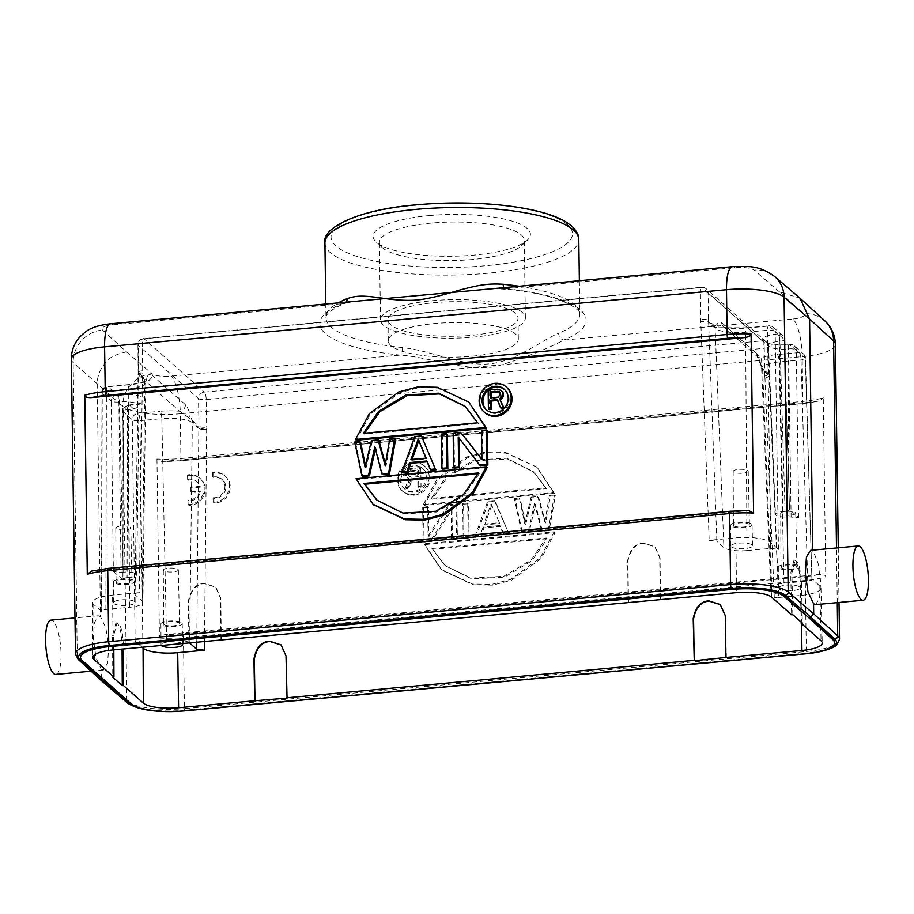 <?xml version="1.0" encoding="UTF-8"?>
<svg xmlns="http://www.w3.org/2000/svg" width="914" height="914" viewBox="0 0 914 914"><rect width="100%" height="100%" fill="white"/><g stroke="black" fill="none" stroke-linecap="round" stroke-linejoin="round"><path stroke-width="0.69" stroke-dasharray="4.57 3.43" d="M287.053 698.125L286.368 656.241L281.032 644.85M795.409 512.663A7.506 1.999 -0.8 0 1 795.728 513.211A7.506 1.999 -0.8 0 1 789.319 515.279A7.506 1.999 -0.8 0 1 781.013 513.976A7.506 1.999 -0.8 0 1 780.705 513.417A7.506 1.999 -0.8 0 1 787.125 511.36A7.506 1.999 -0.8 0 1 795.409 512.663M781.299 567.743A7.998 2.125 179.2 0 0 790.142 569.125A7.998 2.125 179.2 0 0 796.962 566.92A7.998 2.125 179.2 0 0 796.631 566.337A7.998 2.125 179.2 0 0 787.811 564.955A7.998 2.125 179.2 0 0 780.967 567.148A7.998 2.125 179.2 0 0 781.299 567.743M799.167 566.097A10.648 2.833 -0.8 0 1 799.613 566.886A10.648 2.833 -0.8 0 1 790.53 569.822A10.648 2.833 -0.8 0 1 778.751 567.982A10.648 2.833 -0.8 0 1 778.317 567.183A10.648 2.833 -0.8 0 1 787.422 564.258A10.648 2.833 -0.8 0 1 799.167 566.097M778.865 588.89A10.842 2.879 179.2 0 0 790.85 590.764A10.842 2.879 179.2 0 0 800.093 587.771A10.842 2.879 179.2 0 0 799.647 586.971A10.842 2.879 179.2 0 0 787.697 585.097A10.842 2.879 179.2 0 0 778.42 588.079A10.842 2.879 179.2 0 0 778.865 588.89M760.299 363.989L760.242 362.618C758.254 356.723 756.609 353.307 755.318 352.358A6.192 5.724 -48.5 0 0 761.328 357.785A30.745 8.18 179.2 0 1 777.368 354.575L799.202 352.576A6.192 5.724 131.5 0 1 805.223 357.945A6.192 1.508 -1.7 0 1 805.474 358.357L811.895 578.973L819.824 585.977A27.866 7.415 -0.8 0 1 820.966 588.033A27.866 7.415 -0.8 0 1 801.03 595.437L774.307 597.893C777.837 597.47 779.231 596.773 778.488 595.791L778.751 596.248M785.08 511.383L783.024 511.566A10.591 2.811 -0.8 0 0 775.449 514.399A10.591 2.811 -0.8 0 0 789.045 516.89L798.79 517.712L789.25 509.281C789.993 510.263 788.599 510.96 785.08 511.383L779.939 341.288A6.192 1.679 84.8 0 0 778.1 333.918A6.192 5.724 131.5 0 1 784.121 339.288A6.192 1.508 -1.7 0 1 784.372 339.7A6.192 1.508 -1.7 0 1 779.939 341.288L779.356 341.333A15.184 4.033 179.2 0 0 768.491 345.389A15.184 4.033 179.2 0 0 786.28 349.102A15.184 4.033 179.2 0 0 787.994 348.965L788.576 348.919A6.192 1.817 -0.9 0 1 796.277 350.028L805.223 357.945L811.895 578.973C812.637 579.956 811.244 580.653 807.725 581.076L783.972 583.258A18.577 4.936 -0.8 0 0 770.685 588.228A18.577 4.936 -0.8 0 0 771.45 589.564L778.488 595.791L769.131 376.008A6.192 1.645 -2.4 0 1 769.382 376.442A6.192 1.645 -2.4 0 1 764.961 378.213L774.307 597.893M178.024 569.376A7.506 1.999 -0.8 0 1 178.333 569.925A7.506 1.999 -0.8 0 1 171.923 571.993A7.506 1.999 -0.8 0 1 163.617 570.702A7.506 1.999 -0.8 0 1 163.309 570.13A7.506 1.999 -0.8 0 1 169.741 568.074A7.506 1.999 -0.8 0 1 178.024 569.376M163.903 624.456A7.998 2.125 179.2 0 0 172.746 625.85A7.998 2.125 179.2 0 0 179.567 623.634A7.998 2.125 179.2 0 0 179.235 623.051A7.998 2.125 179.2 0 0 170.415 621.669A7.998 2.125 179.2 0 0 163.572 623.862A7.998 2.125 179.2 0 0 163.903 624.456M181.783 622.822A10.648 2.833 -0.8 0 1 182.217 623.599A10.648 2.833 -0.8 0 1 173.134 626.536A10.648 2.833 -0.8 0 1 161.367 624.696A10.648 2.833 -0.8 0 1 160.921 623.896A10.648 2.833 -0.8 0 1 170.038 620.972A10.648 2.833 -0.8 0 1 181.783 622.822M182.103 643.57A10.842 2.879 179.2 0 0 170.061 641.822A10.842 2.879 179.2 0 0 161.024 644.793A10.842 2.879 179.2 0 0 161.344 645.478M130.485 527.355A7.506 1.999 -0.8 0 1 130.793 527.904A7.506 1.999 -0.8 0 1 124.384 529.971A7.506 1.999 -0.8 0 1 116.089 528.68A7.506 1.999 -0.8 0 1 115.781 528.109A7.506 1.999 -0.8 0 1 122.202 526.053A7.506 1.999 -0.8 0 1 130.485 527.355M116.375 582.435A7.998 2.125 179.2 0 0 125.207 583.829A7.998 2.125 179.2 0 0 132.027 581.612A7.998 2.125 179.2 0 0 131.696 581.03A7.998 2.125 179.2 0 0 122.887 579.647A7.998 2.125 179.2 0 0 116.044 581.841A7.998 2.125 179.2 0 0 116.375 582.435M134.244 580.801A10.648 2.833 -0.8 0 1 134.678 581.578A10.648 2.833 -0.8 0 1 125.595 584.514A10.648 2.833 -0.8 0 1 113.827 582.675A10.648 2.833 -0.8 0 1 113.393 581.875A10.648 2.833 -0.8 0 1 122.499 578.95A10.648 2.833 -0.8 0 1 134.244 580.801M113.942 603.583A10.842 2.879 179.2 0 0 125.915 605.456A10.842 2.879 179.2 0 0 135.158 602.463A10.842 2.879 179.2 0 0 134.712 601.675A10.842 2.879 179.2 0 0 122.762 599.79A10.842 2.879 179.2 0 0 113.496 602.772A10.842 2.879 179.2 0 0 113.942 603.583M101.431 611.1L93.765 604.577A27.866 7.415 -0.8 0 1 92.611 602.497A27.866 7.415 -0.8 0 1 112.559 595.117L139.271 592.66C135.752 593.083 134.358 593.792 135.089 594.763L138.06 374.443A6.192 1.657 0.8 0 1 142.493 372.923L139.271 592.66M142.138 600.989L144.789 380.647L138.311 374.923L135.089 594.763L142.138 600.989A18.577 4.936 -0.8 0 1 142.904 602.406A18.577 4.936 -0.8 0 1 129.605 607.296L105.864 609.478C102.345 609.901 100.951 610.598 101.683 611.58L102.219 393.191A6.192 1.782 0.1 0 1 101.968 392.689A6.192 1.782 0.1 0 1 106.401 390.986A6.192 1.679 -95.2 0 1 107.589 386.531A6.192 1.679 -95.2 0 1 108.081 386.736A6.192 5.724 -48.5 0 0 102.219 393.191L111.177 401.109A6.192 5.724 131.5 0 1 117.026 394.642L117.609 394.597A21.365 5.678 179.2 0 1 121.059 394.357A21.365 5.678 179.2 0 1 144.606 398.527A21.365 5.678 179.2 0 1 129.765 405.336A6.192 1.679 84.8 0 0 129.285 405.131A6.192 1.679 84.8 0 0 128.086 409.586L129.137 577.511A10.591 2.811 -0.8 0 0 136.712 574.723L138.951 405.588A15.184 4.033 179.2 0 0 121.905 401.794A15.184 4.033 179.2 0 0 119.46 401.954L118.866 402.011A6.192 1.485 -0.7 0 1 111.177 401.109L113.37 571.364L121.071 572.381L118.866 402.011A6.192 1.679 -95.2 0 0 117.026 394.642L108.081 386.736L129.914 384.725A6.192 1.679 84.8 0 0 129.434 384.531A6.192 1.679 84.8 0 0 128.234 388.987L129.605 607.296M105.864 609.478L106.401 390.986L128.234 388.987A24.552 6.524 179.2 0 0 145.806 382.52A24.552 6.524 179.2 0 0 144.789 380.647A6.192 5.724 131.5 0 1 144.88 379.664L146.48 380.281L147.04 376.694L144.972 378.533L144.88 379.664L138.402 373.94A6.192 5.724 -48.5 0 0 138.311 374.923A6.192 1.657 0.8 0 1 138.06 374.443A6.192 6.192 0 0 1 138.151 373.46A6.192 1.348 10.1 0 0 138.402 373.94L138.505 372.809L144.972 378.533M747.881 470.641A7.506 1.999 -0.8 0 1 748.189 471.19A7.506 1.999 -0.8 0 1 741.78 473.258A7.506 1.999 -0.8 0 1 733.485 471.955A7.506 1.999 -0.8 0 1 733.165 471.396A7.506 1.999 -0.8 0 1 739.597 469.339A7.506 1.999 -0.8 0 1 747.881 470.641M733.759 525.721A7.998 2.125 179.2 0 0 742.602 527.104A7.998 2.125 179.2 0 0 749.423 524.899A7.998 2.125 179.2 0 0 749.092 524.316A7.998 2.125 179.2 0 0 740.271 522.934A7.998 2.125 179.2 0 0 733.439 525.127A7.998 2.125 179.2 0 0 733.759 525.721M751.639 524.076A10.648 2.833 -0.8 0 1 752.073 524.865A10.648 2.833 -0.8 0 1 742.991 527.801A10.648 2.833 -0.8 0 1 731.223 525.961A10.648 2.833 -0.8 0 1 730.777 525.162A10.648 2.833 -0.8 0 1 739.894 522.237A10.648 2.833 -0.8 0 1 751.639 524.076M731.337 546.869A10.842 2.879 179.2 0 0 743.311 548.743A10.842 2.879 179.2 0 0 752.553 545.749A10.842 2.879 179.2 0 0 752.108 544.95A10.842 2.879 179.2 0 0 740.157 543.076A10.842 2.879 179.2 0 0 730.88 546.058A10.842 2.879 179.2 0 0 731.337 546.869M771.45 589.564L762.653 370.273A6.192 5.724 -48.5 0 0 762.539 369.313L757.146 356.46L723.534 326.744A6.192 5.724 131.5 0 1 721.706 322.653C720.403 321.305 718.815 321.865 716.942 324.333L718.712 327.715L714.999 327.292L714.874 326.172L716.942 324.333M764.972 378.259C768.468 376.979 769.817 375.905 769.005 375.037L762.539 369.313L760.242 362.618M725.567 327.589L727.727 328.069L761.328 357.785L760.882 364.994M714.874 326.172L708.407 320.46L708.521 321.568C707.162 320.22 699.507 321.682 700.969 321.625A6.192 1.737 -2.2 0 1 708.636 322.528L716.873 541.317L709.173 540.311L735.884 537.855A27.866 7.415 -0.8 0 1 770.525 542.402L778.442 549.405L770.753 548.4L747.001 550.582L745.63 332.262L767.474 330.262A6.192 1.817 -0.9 0 1 775.163 331.371A6.192 5.724 -48.5 0 0 769.154 326.001L747.309 328.012A30.745 8.18 179.2 0 1 727.727 328.069A6.192 5.724 131.5 0 1 723.534 326.744L725.533 327.578M718.712 327.715L746.829 327.806A6.192 1.679 -95.2 0 1 747.309 328.012M778.442 549.405L775.163 331.371L784.121 339.288L789.513 509.738L784.372 339.7A6.192 6.192 0 0 0 782.224 335.187M792.849 614.756L791.901 572.998L794.997 560.568L793.809 560.682L790.713 573.112L791.661 614.859M801.144 622.08L800.218 581.521C799.761 571.41 798.048 564.646 795.1 561.207L793.809 560.693M747.001 550.582A18.577 4.936 -0.8 0 1 723.911 547.543L716.873 541.317M660.525 599.63L660.045 557.94L655.121 546.915L643.833 543.327C635.71 543.579 630.42 549.428 627.998 560.888L628.466 602.223M628.112 602.257L627.644 560.568C630.066 549.108 635.356 543.259 643.49 543.019L654.767 546.606L659.702 557.631L660.171 599.31M221.279 639.971L220.811 598.293L215.875 587.268L204.599 583.68C196.464 583.92 191.175 589.781 188.752 601.229L189.221 642.576M188.878 642.611L188.398 600.921C190.832 589.461 196.11 583.612 204.245 583.372L215.521 586.948L220.457 597.973L220.925 639.663M147.04 376.694C148.913 374.214 150.502 373.655 151.804 375.003A6.192 5.724 131.5 0 1 145.954 381.515L146.48 380.281M188.65 417.561L179.555 411.231A6.192 5.724 -48.5 0 0 185.416 404.719C186.707 405.667 188.353 409.084 190.34 414.967L188.65 417.561L192.42 421.685L190.34 414.967M113.37 571.364L122.91 579.807L123.321 411.848A6.192 1.782 0.1 0 1 123.07 411.346A6.192 1.782 0.1 0 1 127.503 409.643A6.192 1.679 -95.2 0 1 128.703 405.188A6.192 1.679 -95.2 0 1 129.182 405.382A6.192 5.724 -48.5 0 0 123.321 411.848L132.279 419.766A6.192 5.724 131.5 0 1 138.128 413.299A6.192 1.679 -95.2 0 1 139.979 420.668A6.192 1.485 -0.7 0 1 132.279 419.766L135.135 641.148L142.835 642.165L139.979 420.668L161.812 418.658A6.192 1.679 84.8 0 0 159.973 411.3A30.745 8.18 179.2 0 1 179.555 411.231L145.954 381.515A30.745 8.18 179.2 0 1 129.914 384.725M189.221 642.668A18.577 4.936 -0.8 0 0 166.577 639.983L142.835 642.165M121.071 572.381L123.127 572.187A10.591 2.811 -0.8 0 1 136.712 574.723M127.092 577.705C123.573 578.128 122.179 578.825 122.91 579.807L123.07 411.346A6.192 6.192 0 0 1 128.703 405.188L140.162 402.651L138.951 405.588A15.184 4.033 179.2 0 1 128.086 409.586L127.503 409.643L127.092 577.705L129.137 577.511M113.804 649.854L113.724 635.299L117.083 622.834L118.397 623.371C121.322 626.776 122.933 633.551 123.23 643.707L123.264 648.986M117.083 622.845L115.895 622.948L112.536 635.413L112.765 677.228M122.076 649.089L122.053 643.822C121.219 631.894 119.608 625.119 117.209 623.485L115.895 622.96M142.047 647.261L135.135 641.148M192.511 420.554L198.978 426.278L198.898 427.421L192.42 421.685A6.192 5.724 -48.5 0 0 192.328 422.668L198.806 428.392A6.192 5.724 131.5 0 1 198.898 427.421C200.257 428.655 207.946 429.866 206.473 429.523A6.192 1.554 0.5 0 1 198.806 428.392L196.784 641.879M769.211 375.38L768.88 373.917L762.413 368.193M794.997 560.568L796.288 561.105C798.699 562.727 800.401 569.502 801.407 581.407L802.355 623.154M417.698 475.828L417.607 469.83L409.049 471.018L407.918 474.332L409.118 476.217L417.698 475.828L418.578 476.605L418.486 470.607L409.929 471.795L408.798 475.109L409.209 476.274L411.174 477.291L418.578 476.605M410.295 476.514L411.174 477.291M409.118 476.217L409.998 476.994M408.329 475.486L409.209 476.274M407.918 474.332L408.798 475.109M407.907 473.121L408.787 473.909M408.272 471.887L409.152 472.664M409.049 471.018L409.929 471.795M410.203 470.516L411.083 471.293M417.607 469.83L418.486 470.607M411.449 469.248L420.806 468.391L421.057 487.196L418.726 487.413L418.612 479.005L411.986 479.622L408.981 488.305L406.262 488.556L409.632 479.039L408.067 478.376L406.467 475.714L407.964 471.178L411.449 469.248L410.569 468.471L419.914 467.614L420.806 468.391M419.914 467.614L420.177 486.419L421.057 487.196M420.177 486.419L417.847 486.636L418.726 487.413M417.847 486.636L417.732 478.228L418.612 479.005M417.732 478.228L411.106 478.845L411.986 479.622M411.106 478.845L408.101 487.528L408.981 488.305M408.101 487.528L405.382 487.779L406.262 488.556M405.382 487.779L408.752 478.251L409.632 479.039M408.752 478.251L407.187 477.599L408.067 478.376M407.187 477.599L406.879 476.88M405.999 476.103L405.588 474.937L406.467 475.714M405.588 474.937L405.565 473.338L406.444 474.115M405.565 473.338L405.942 472.104L406.821 472.881M405.942 472.104L407.084 470.402L407.964 471.178M407.084 470.402L408.627 469.053L409.506 469.83M408.627 469.053L410.569 468.471M426.29 477.074A13.653 12.636 -48.5 0 0 422.245 468.048A13.653 12.636 -48.5 0 0 407.975 466.597A13.653 12.636 -48.5 0 0 400.115 479.473A13.653 12.636 -48.5 0 0 404.159 488.499A13.653 12.636 -48.5 0 0 418.429 489.95A13.653 12.636 -48.5 0 0 426.29 477.074M400.995 480.25A13.653 12.636 131.5 0 1 408.855 467.374A13.653 12.636 131.5 0 1 423.125 468.825A13.653 12.636 131.5 0 1 427.169 477.851A13.653 12.636 131.5 0 1 419.32 490.727A13.653 12.636 131.5 0 1 405.039 489.287A13.653 12.636 131.5 0 1 400.995 480.25M398.081 480.524A16.692 15.435 -48.5 0 0 403.028 491.561A16.692 15.435 -48.5 0 0 420.474 493.32A16.692 15.435 -48.5 0 0 430.083 477.588A16.692 15.435 -48.5 0 0 425.136 466.551A16.692 15.435 -48.5 0 0 407.69 464.78A16.692 15.435 -48.5 0 0 398.081 480.524M429.203 476.8A16.692 15.435 131.5 0 1 419.595 492.543A16.692 15.435 131.5 0 1 402.149 490.772A16.692 15.435 131.5 0 1 397.202 479.747A16.692 15.435 131.5 0 1 406.81 464.004A16.692 15.435 131.5 0 1 424.256 465.774A16.692 15.435 131.5 0 1 429.203 476.8M445.541 565.857L471.761 578.905L504.574 577.122L531.971 560.762L547.223 538.78L546.344 538.003L431.934 548.514L445.541 565.857L470.881 578.128L503.694 576.346L531.091 559.974L546.344 538.003M431.934 548.514L444.661 565.081M547.223 538.78L432.813 549.291M424.839 544.584L441.805 570.085L473.235 584.811L492.669 585.177L511.771 580.15L541.179 558.477L555.049 532.622L424.839 544.584L423.959 543.807L554.17 531.845L555.049 532.622M554.17 531.845L540.3 557.7L510.892 579.373L491.789 584.4L472.355 584.035L440.925 569.296L423.959 543.807M515.29 499.455L520.294 498.998L525.664 524.785L531.971 497.924L538.643 497.319L545.681 522.945L550.319 496.245L555.324 495.776L549.131 530.657L542.459 531.274L535.398 504.185L529.115 532.496L522.442 533.102L515.29 499.455L514.411 498.678L519.415 498.221L520.294 498.998M519.415 498.221L524.785 524.008L525.664 524.785M524.785 524.008L531.091 497.147L531.971 497.924M531.091 497.147L537.763 496.531L538.643 497.319M537.763 496.531L544.801 522.168L545.681 522.945M544.801 522.168L549.44 495.468L550.319 496.245M549.44 495.468L554.444 495L555.324 495.776M554.444 495L548.251 529.88L549.131 530.657M548.251 529.88L541.579 530.486L542.459 531.274M541.579 530.486L534.519 503.397L535.398 504.185M534.519 503.397L528.235 531.72L529.115 532.496M528.235 531.72L521.563 532.325L522.442 533.102M521.563 532.325L514.411 498.678M491.092 503.74L499.764 523.516L491.092 503.74L483.86 524.11L484.74 524.887L499.764 523.516M483.86 524.11L498.873 522.739M484.74 524.887L491.972 504.517M488.602 501.912L495.274 501.295L509.098 534.336L504.094 534.793L500.632 526.35L483.952 527.881L480.741 536.941L475.737 537.398L488.602 501.912L487.722 501.135L494.394 500.518L495.274 501.295M494.394 500.518L509.098 534.336M508.218 533.559L503.214 534.016L504.094 534.793M503.214 534.016L499.752 525.573L500.632 526.35M499.752 525.573L483.072 527.104L483.952 527.881M483.072 527.104L479.861 536.164L480.741 536.941M479.861 536.164L474.857 536.621L475.737 537.398M474.857 536.621L487.722 501.135M463.581 504.208L468.585 503.751L469.065 538.015L464.061 538.472L463.581 504.208L462.701 503.431L467.705 502.974L468.585 503.751M467.705 502.974L468.185 537.238L469.065 538.015M468.185 537.238L463.181 537.695L464.061 538.472M463.181 537.695L462.701 503.431M423.548 507.887L428.552 507.43L428.952 536.587L449.402 505.511L456.909 504.825L457.388 539.089L452.384 539.546L451.962 509.658L431.522 541.454L424.016 542.151L423.548 507.887L422.668 507.11L427.672 506.653L428.552 507.43M427.672 506.653L428.072 535.81L428.952 536.587M428.072 535.81L448.523 504.734L449.402 505.511M448.523 504.734L456.029 504.048L456.909 504.825M456.029 504.048L456.509 538.3L457.388 539.089M456.509 538.3L451.505 538.769L452.384 539.546M451.505 538.769L451.082 508.881L451.962 509.658M451.082 508.881L430.643 540.677L431.522 541.454M430.643 540.677L423.136 541.374L424.016 542.151M423.136 541.374L422.668 507.11M545.647 487.859L532.919 471.293L506.71 458.245L473.886 460.028L446.5 476.4L431.237 498.37L545.647 487.859L546.526 488.636L533.799 472.07L507.59 459.022L474.766 460.805L447.38 477.177L432.116 499.147L431.237 498.37M432.116 499.147L546.526 488.636M537.535 467.854L554.501 493.343L424.29 505.305L438.16 479.45L467.58 457.777L486.682 452.75L506.105 453.127L536.655 467.077L553.621 492.566L423.411 504.528L424.29 505.305M554.501 493.343L553.621 492.566M423.411 504.528L437.28 478.673L466.7 457L485.802 451.973L505.225 452.339L536.655 467.077M156.957 459.022L159.459 638.086C159.539 636.304 161.789 635.104 166.199 634.487L818.933 574.518C823.354 574.335 825.628 575.123 825.753 576.883L823.263 397.807A46.443 12.35 -0.8 0 1 802.8 401.406L180.926 458.542A46.443 12.35 -0.8 0 1 156.957 459.022L161.755 461.456L163.789 461.387L816.51 401.417L819.07 400.995L823.263 397.807M55.811 674.418A27.249 7.369 84.8 0 0 60.941 650.402A27.249 7.369 84.8 0 0 52.955 621.017A27.249 7.369 84.8 0 0 50.83 620.149M110.571 323.796A30.962 8.375 84.8 0 1 112.982 324.778A15.481 4.113 179.2 0 0 102.505 330L126.475 351.89C115.564 354.289 108.606 357.842 105.601 362.561C99.877 369.382 97.078 376.682 97.204 384.463L100.449 616.653L98.381 615.808L94.313 622.822L93.411 639.674L96.13 658.137L101.18 669.185L101.317 679.331L102.208 681.341M478.022 473.84L479.29 473.715L478.41 472.938M479.29 473.715L464.038 495.696L436.641 512.057L403.828 513.851L377.174 500.404M487.116 467.568L356.906 479.53L356.026 478.742M356.906 479.53L373.438 504.631M395.648 439.154L390.644 439.611L389.764 438.834M390.644 439.611L386.005 466.311L385.125 465.534M386.005 466.311L385.377 464.049M378.967 440.685L372.295 441.291L371.415 440.514M372.295 441.291L365.988 468.151L365.109 467.374M365.988 468.151L365.486 465.752M360.619 442.365L355.615 442.833L354.735 442.045M355.615 442.833L362.755 476.48M375.403 448.957L375.723 447.552L374.843 446.775M375.723 447.552L382.783 474.64M418.783 440.651L418.155 439.143M419.035 439.92L426.815 458.908L411.803 460.29L410.923 459.514M411.803 460.29L412.123 459.399M426.815 458.908L425.935 458.131M422.337 436.698L415.664 437.315L414.785 436.538M415.664 437.315L402.8 472.801M427.158 461.798L426.815 460.976M427.695 461.753L431.157 470.196M447.357 434.401L442.353 434.858L441.473 434.081M442.353 434.858L442.833 469.122M487.391 430.723L482.386 431.18L481.507 430.403M482.386 431.18L482.798 460.336L481.918 459.559M482.798 460.336L481.907 459.205M461.536 433.099L454.029 433.784L453.15 433.008M454.029 433.784L454.509 468.048M459.102 438.092L458.211 436.926M459.091 437.703L480.364 465.672M499.889 392.209L501.169 394.117L500.038 397.43L491.481 398.618L490.589 397.83M498.873 397.933L497.993 397.156M500.038 397.43L499.158 396.653M500.803 396.55L499.924 395.773M501.18 395.316L500.301 394.54M501.169 394.117L500.289 393.34M500.758 392.951L499.878 392.175M499.969 392.22L499.09 391.443M491.481 398.618L491.458 397.75M497.582 400.458L497.25 399.624M498.13 400.401L501.363 408.524M501.9 391.249L499.444 389.41M500.335 390.187L497.49 389.193M498.381 389.97L489.024 390.826L488.145 390.05M489.024 390.826L489.287 409.632M504.619 389.615A13.653 12.636 131.5 0 1 505.065 389.992A13.653 12.636 131.5 0 1 509.109 399.018A13.653 12.636 131.5 0 1 501.249 411.894A13.653 12.636 131.5 0 1 486.979 410.455A13.653 12.636 131.5 0 1 486.545 410.055M507.076 387.719A16.692 15.435 -48.5 0 0 489.63 385.959A16.692 15.435 -48.5 0 0 480.021 401.692A16.692 15.435 -48.5 0 0 484.968 412.728M465.432 406.627L478.593 423.582L364.183 434.093L364.583 433.19M364.183 434.093L363.304 433.316M477.714 422.805L478.593 423.582M469.602 402.788L438.172 388.062L418.749 387.696L399.647 392.723L370.227 414.396L356.357 440.251M91.457 571.101L746.749 510.709A43.346 11.528 179.2 0 0 730.446 511.349L108.56 568.474A43.346 11.528 179.2 0 0 94.028 570.667M101.18 669.185L103.373 670.031L107.681 662.981L108.663 646.129L105.796 627.678L100.449 616.653M80.478 656.949A41.496 11.037 179.2 0 0 82.089 659.931L131.593 703.689A41.496 11.037 179.2 0 0 183.051 710.372L804.926 653.247A41.496 11.037 179.2 0 0 834.619 642.245M106.115 682.472L106.115 681.878M726.299 657.772L725.613 615.887L720.278 604.497M515.645 334.158A65.02 17.297 179.2 0 0 443.85 322.893A65.02 17.297 179.2 0 0 388.29 340.785A65.02 17.297 179.2 0 0 390.975 345.606A65.02 17.297 179.2 0 0 462.77 356.871A65.02 17.297 179.2 0 0 518.329 338.98A65.02 17.297 179.2 0 0 515.645 334.158M390.689 324.721A65.02 17.297 -0.8 0 1 388.004 319.9A65.02 17.297 -0.8 0 1 443.564 301.997A65.02 17.297 -0.8 0 1 515.347 313.262A65.02 17.297 -0.8 0 1 518.032 318.083A65.02 17.297 -0.8 0 1 462.473 335.975A65.02 17.297 -0.8 0 1 390.689 324.721M522.385 312.531A72.457 19.274 179.2 0 0 442.387 299.986A72.457 19.274 179.2 0 0 380.487 319.923A72.457 19.274 179.2 0 0 383.48 325.293A72.457 19.274 179.2 0 0 463.478 337.849A72.457 19.274 179.2 0 0 525.379 317.901A72.457 19.274 179.2 0 0 522.385 312.531M472.447 259.53A72.457 19.274 -0.8 0 1 382.395 247.694A72.457 19.274 -0.8 0 1 382.292 247.603A72.457 19.274 -0.8 0 1 379.401 242.324A72.457 19.274 -0.8 0 1 431.248 223.107A72.457 19.274 -0.8 0 1 521.311 234.932A72.457 19.274 -0.8 0 1 524.293 240.302A72.457 19.274 -0.8 0 1 521.563 245.66A72.457 19.274 -0.8 0 1 472.447 259.53M429.409 215.578A78.65 20.919 -0.8 0 1 527.161 228.42A78.65 20.919 -0.8 0 1 527.435 240.062A78.65 20.919 -0.8 0 1 474.126 255.12A78.65 20.919 -0.8 0 1 376.374 242.279A78.65 20.919 -0.8 0 1 376.26 242.176A78.65 20.919 -0.8 0 1 429.409 215.578M489.87 288.927L505.75 288.698A133.136 35.406 -0.8 0 1 580.184 309.812A133.136 35.406 -0.8 0 1 563.847 340.065A6.192 4.958 -112.5 0 1 558.614 333.244C548.526 337.666 541.762 342.499 527.195 350.462C512.4 358.608 499.741 363.075 489.23 363.852C478.787 364.937 464.78 362.949 447.209 357.9C427.444 352.541 418.601 349.559 402.571 347.583A6.192 2.388 95.8 0 1 400.195 355.1A133.136 35.406 -0.8 0 1 325.761 333.987A133.136 35.406 -0.8 0 1 342.099 303.734A6.192 4.958 67.5 0 0 344.384 303.494C326.983 311.137 326.275 315.936 326.115 316.621L325.955 317.706A126.943 33.761 -0.8 0 1 338.329 302.877M344.441 303.459A6.192 4.958 67.5 0 0 346.086 302.157M112.982 324.778L342.099 303.734L353.147 301.494M503.808 287.67A6.192 2.388 -84.2 0 0 505.008 288.893M519.118 286.265A126.943 33.761 -0.8 0 1 574.186 304.408A126.943 33.761 -0.8 0 1 574.586 304.75A126.943 33.761 -0.8 0 1 579.83 314.153C580.721 312.12 576.814 308.578 568.108 303.539L557.757 299.289C544.058 294.594 526.498 291.132 505.042 288.893A6.192 2.388 -84.2 0 0 505.75 288.698L734.867 267.653A15.481 4.113 179.2 0 1 754.073 270.144A30.962 28.574 130.6 0 1 774.615 276.474M816.51 401.417A43.346 11.528 -0.8 0 1 801.966 403.611L180.092 460.747A3.096 0.834 84.8 0 0 180.332 460.839A3.096 0.834 84.8 0 0 180.926 458.542L180.309 413.768L802.184 356.643A30.962 8.375 -95.2 0 0 792.964 319.02L563.847 340.065C545.464 349.742 522.671 358.596 495.468 366.651C464.243 371.667 431.511 357.397 400.195 355.1L171.089 376.145A15.481 4.113 179.2 0 1 151.884 373.655A30.962 28.574 -49.4 0 0 122.693 406.284A46.443 12.35 179.2 0 0 180.309 413.768A30.962 8.375 84.8 0 0 171.089 376.145M792.964 319.02A15.481 4.113 179.2 0 0 803.44 313.799L779.482 291.909L800.001 298.204M815.619 604.622L819.572 598.11L820.623 581.567L818.053 562.978L812.809 550.148M812.82 551.211L810.638 550.354M200.349 487.128L191.689 487.927L191.746 492.566L200.417 491.766A10.842 10.031 131.5 0 1 188.775 500.849L188.832 505.362A15.481 14.327 -48.5 0 0 203.753 495.548A15.481 14.327 -48.5 0 0 200.509 478.776A15.481 14.327 -48.5 0 0 188.421 475.691L188.49 480.204A10.842 10.031 131.5 0 1 197.435 482.261A10.842 10.031 131.5 0 1 200.349 487.128L199.469 486.351L190.809 487.151L191.689 487.927M190.809 487.151L190.866 491.789L191.746 492.566M190.866 491.789L199.538 490.989L200.417 491.766M199.538 490.989A10.842 10.031 131.5 0 1 187.896 500.061L188.775 500.849M187.896 500.061L187.953 504.585L188.832 505.362M187.953 504.585A15.481 14.327 -48.5 0 0 202.874 494.771A15.481 14.327 -48.5 0 0 199.629 477.999A15.481 14.327 -48.5 0 0 187.541 474.914L188.421 475.691M187.541 474.914L187.61 479.427L188.49 480.204M187.61 479.427A10.842 10.031 131.5 0 1 196.556 481.484A10.842 10.031 131.5 0 1 199.469 486.351M213.59 473.383L213.659 477.896A10.842 10.031 131.5 0 1 222.605 479.941A10.842 10.031 131.5 0 1 224.764 491.915A10.842 10.031 131.5 0 1 213.945 498.53L214.002 503.043A15.481 14.327 -48.5 0 0 228.923 493.229A15.481 14.327 -48.5 0 0 225.678 476.468A15.481 14.327 -48.5 0 0 213.59 473.383L212.711 472.607L212.779 477.119L213.659 477.896M212.779 477.119A10.842 10.031 131.5 0 1 221.725 479.164A10.842 10.031 131.5 0 1 223.884 491.138A10.842 10.031 131.5 0 1 213.065 497.753L213.945 498.53M213.065 497.753L213.122 502.266L214.002 503.043M213.122 502.266A15.481 14.327 -48.5 0 0 228.043 492.452A15.481 14.327 -48.5 0 0 224.798 475.691A15.481 14.327 -48.5 0 0 212.711 472.607M732.445 266.671A30.962 8.375 -95.2 0 1 734.867 267.653M801.487 623.554L801.03 595.437M819.824 585.977L821.058 640.851M777.368 354.575A6.192 1.679 -95.2 0 1 779.208 361.944A24.552 6.524 179.2 0 0 761.636 368.502A24.552 6.524 179.2 0 0 762.653 370.273L769.131 376.008A6.192 5.724 131.5 0 0 769.005 375.037M113.187 649.911L112.559 595.117M93.765 604.577L94.028 655.258M138.151 373.449A6.192 1.348 10.1 0 1 142.493 372.923L142.675 370.661C139.271 371.095 137.877 371.815 138.505 372.809L138.185 345.286A6.192 1.702 -0.7 0 1 137.934 344.807A6.192 1.702 -0.7 0 1 142.367 343.127L700.398 291.863L700.707 319.397L709.173 540.311M142.675 370.661L142.367 343.127A6.192 1.679 -95.2 0 1 143.555 338.568A6.192 1.679 -95.2 0 1 144.046 338.774A6.192 5.724 -48.5 0 0 138.185 345.286L198.521 398.618L198.978 426.278A6.192 1.599 179.1 0 0 206.678 427.226L204.496 641.171M755.318 352.358L721.706 322.653M764.961 378.236L764.71 375.974C768.114 375.54 769.508 374.854 768.88 373.917L768.423 346.269L708.087 292.926A6.192 5.724 -48.5 0 0 702.066 287.51A6.192 1.679 84.8 0 0 701.586 287.304A6.192 1.679 84.8 0 0 700.398 291.863A6.192 1.702 -0.7 0 1 708.087 292.926L708.407 320.46A6.192 1.702 179.3 0 0 700.707 319.397M783.024 511.566L779.356 341.333A6.192 1.679 -95.2 0 0 777.517 333.964L769.154 326.001A6.192 1.679 84.8 0 0 768.663 325.807L746.829 327.806A6.192 1.679 -95.2 0 0 745.63 332.262A24.552 6.524 179.2 0 1 715.114 328.252L708.636 322.528A6.192 5.724 -48.5 0 0 708.521 321.568L714.999 327.292A6.192 5.724 131.5 0 1 715.114 328.252L723.911 547.543M782.281 335.244L773.335 327.326A6.192 6.192 0 0 0 768.663 325.807A6.192 1.679 84.8 0 0 767.474 330.262L770.753 548.4M777.517 333.964A21.365 5.678 179.2 0 0 762.79 340.911A21.365 5.678 179.2 0 0 787.262 344.898A21.365 5.678 179.2 0 0 789.673 344.715A6.192 1.679 -95.2 0 0 789.182 344.509L789.765 344.464A6.192 1.679 84.8 0 0 788.576 348.919L791.101 516.707M789.045 516.89L787.994 348.965A6.192 1.679 -95.2 0 1 789.182 344.509C777.426 345.926 765.361 342.533 767.212 342.487L768.491 345.389L775.449 514.399M790.713 573.112L791.901 572.998M771.77 597.276L770.525 542.402M735.884 537.855L736.513 592.649M151.804 375.003L185.416 404.719M166.577 639.983L161.812 418.658A24.552 6.524 179.2 0 1 192.328 422.668L189.678 642.531M129.765 405.336L138.128 413.299L159.973 411.3M123.127 572.187L119.46 401.954A6.192 1.679 84.8 0 0 117.609 394.597M112.536 635.413L113.724 635.299M123.23 643.707L122.053 643.822M764.71 375.974L764.253 348.314L206.221 399.578A6.192 1.599 -0.9 0 1 198.521 398.618A6.192 5.724 131.5 0 1 204.382 392.106A6.192 1.679 -95.2 0 1 206.221 399.578L206.678 427.226M764.253 348.314A6.192 1.679 84.8 0 0 762.402 340.842A6.192 5.724 131.5 0 1 768.423 346.269A6.192 1.599 -0.9 0 1 768.685 346.714A6.192 1.599 -0.9 0 1 764.253 348.314M204.382 392.106L762.402 340.842L702.066 287.51L144.046 338.774L204.382 392.106M138.151 373.46L137.934 344.807A6.192 6.192 0 0 1 143.555 338.568L701.586 287.304A6.192 6.192 0 0 1 706.259 288.835L766.595 342.167A6.192 6.192 0 0 1 768.685 346.714L768.88 373.917M803.326 353.844A6.192 6.192 0 0 1 805.474 358.357A6.192 1.508 -1.7 0 1 801.041 359.945L779.208 361.944L783.972 583.258M807.725 581.076L801.041 359.945A6.192 1.679 84.8 0 0 799.202 352.576L789.673 344.715M798.79 517.712L796.277 350.028A6.192 5.724 -48.5 0 0 790.256 344.658A6.192 1.679 84.8 0 0 789.765 344.464A6.192 6.192 0 0 1 794.437 345.983L803.395 353.901M801.407 581.407L800.218 581.521M819.081 401.006L802.206 403.714A3.096 0.834 -95.2 0 0 802.8 401.406L802.184 356.643A46.443 12.35 179.2 0 0 835.419 344.315M824.736 320.78A30.962 28.722 -47.6 0 0 803.44 313.799M818.933 574.518A43.346 11.528 179.2 0 1 804.389 576.711L182.503 633.848A43.346 11.528 179.2 0 1 166.199 634.487M804.389 576.711A3.096 0.834 -95.2 0 1 805.303 580.481A46.443 12.35 179.2 0 0 825.753 576.883M78.17 659.394A3.096 2.868 132.4 0 1 77.29 657.372A46.443 12.35 -0.8 0 1 75.485 654.036M71.361 359.168A46.443 12.35 179.2 0 0 73.166 362.504L122.693 406.284L126.806 701.152L77.29 657.372L73.166 362.504A30.962 28.722 132.4 0 1 102.505 330M126.475 351.89L151.884 373.655M183.828 710.943A3.096 0.834 84.8 0 0 184.422 708.636A46.443 12.35 -0.8 0 1 126.806 701.152A3.096 2.856 -49.4 0 0 127.754 703.232M147.6 709.915A43.346 11.528 -0.8 0 0 183.588 710.841A3.096 0.834 84.8 0 0 183.691 710.921M839.532 639.183A46.443 12.35 -0.8 0 1 806.297 651.511L184.422 708.636L183.428 637.606L805.303 580.481L806.297 651.511A3.096 0.834 -95.2 0 1 805.702 653.818M805.565 653.784A3.096 0.834 -95.2 0 1 805.463 653.716L183.588 710.841M159.459 638.086A46.443 12.35 179.2 0 0 183.428 637.606A3.096 0.834 84.8 0 0 182.503 633.848M180.092 460.747A43.346 11.528 -0.8 0 1 163.789 461.387M161.755 461.456L180.332 460.839L802.206 403.714A3.096 0.834 -95.2 0 1 801.966 403.611M837.27 602.634L836.504 547.977M817.059 652.128A43.346 11.528 -0.8 0 1 805.463 653.716M82.1 660.536L82.089 659.931M804.926 653.247L804.937 653.841M183.063 710.978L183.051 710.372M131.593 703.689L131.593 704.294M567.16 224.398A120.751 32.116 179.2 0 0 416.83 205.056A120.751 32.116 179.2 0 0 336.009 245.98A120.751 32.116 -0.8 0 0 336.375 246.3A120.751 32.116 179.2 0 0 486.694 265.643A120.751 32.116 179.2 0 0 567.537 224.718A120.751 32.116 -0.8 0 0 567.16 224.398M324.916 243.09A126.943 33.761 179.2 0 0 330.148 252.493A126.943 33.761 179.2 0 0 330.548 252.847A126.943 33.761 179.2 0 0 470.996 274.451A126.943 33.761 179.2 0 0 578.791 239.548M402.571 347.583A126.943 33.761 -0.8 0 1 331.588 327.452A126.943 33.761 -0.8 0 1 331.188 327.109A126.943 33.761 -0.8 0 1 325.955 317.706L325.761 304.031M579.362 280.735L579.83 314.153A126.943 33.761 -0.8 0 1 558.614 333.244M779.482 291.909L754.073 270.144M795.728 513.211L796.962 566.92M780.705 513.417L780.967 567.148M799.613 566.886L800.093 587.771M778.317 567.183L778.42 588.079M820.966 588.033L822.234 642.942M178.333 569.925L179.567 623.634M163.309 570.13L163.572 623.862M182.217 623.599L182.697 644.484M160.921 623.896L161.024 644.793M130.793 527.904L132.027 581.612M115.781 528.109L116.044 581.841M134.678 581.578L135.158 602.463M113.393 581.875L113.496 602.772M92.611 602.497L92.885 657.417M142.904 602.406L145.806 382.52L146.56 380.327L143.669 381.755L129.434 384.531L107.589 386.531A6.192 6.192 0 0 0 101.968 392.689L101.431 611.089M748.189 471.19L749.423 524.899M733.165 471.396L733.439 525.127M752.073 524.865L752.553 545.749M730.777 525.162L730.88 546.058M770.685 588.228L761.636 368.502L760.311 364.035M769.142 374.363L769.257 375.426A6.192 6.192 0 0 1 769.382 376.442L778.739 596.214M422.245 468.048L423.125 468.825M404.159 488.499L405.039 489.287M402.149 490.772L403.028 491.561M424.256 465.774L425.136 466.551M441.805 570.085L440.925 569.296M532.919 471.293L533.799 472.07M376.728 500.015L377.608 500.803M486.979 410.455L486.099 409.678M505.065 389.992L504.185 389.215M465.866 407.016L464.986 406.239M98.324 615.785L74.982 617.933M103.305 670.053L91.069 671.184M838.264 547.817L839.018 602.463M388.29 340.785L388.004 319.9M518.329 338.98L518.032 318.083M525.379 317.901L524.293 240.302M380.487 319.923L379.401 242.324M382.292 247.603L376.26 242.176M521.563 245.66L527.435 240.062M353.181 301.506L344.384 303.494M492.429 288.744L500.986 288.607M199.629 477.999L200.509 478.776M196.556 481.484L197.435 482.261M221.725 479.164L222.605 479.941M224.798 475.691L225.678 476.468"/><path stroke-width="1.37" d="M861.045 599.378A27.249 7.369 -95.2 0 1 853.059 570.005A27.249 7.369 -95.2 0 1 858.189 545.978A27.249 7.369 -95.2 0 1 860.314 546.858A27.249 7.369 -95.2 0 1 868.3 576.231A27.249 7.369 -95.2 0 1 863.17 600.247A27.249 7.369 -95.2 0 1 861.045 599.378M720.381 604.611L709.31 601.218C701.187 601.458 695.931 607.33 693.555 618.835L694.24 660.719L693.2 618.527C695.577 607.022 700.832 601.149 708.967 600.898L720.266 604.508L725.259 615.579L725.945 657.463L801.932 650.482A28.368 7.54 179.2 0 0 822.234 642.942A28.368 7.54 179.2 0 0 821.058 640.851L801.167 623.268L801.144 622.08M287.053 698.125L286.013 655.932L281.032 644.861L269.721 641.251C261.587 641.491 256.331 647.375 253.955 658.88L254.652 700.752L287.053 698.125M281.135 644.964L270.076 641.559C261.941 641.811 256.685 647.683 254.309 659.188L254.995 701.072M161.344 645.478A10.842 2.879 179.2 0 0 161.47 645.604A10.842 2.879 179.2 0 0 173.454 647.478A10.842 2.879 179.2 0 0 182.697 644.484A10.842 2.879 179.2 0 0 182.252 643.696A10.842 2.879 179.2 0 0 182.103 643.57M801.167 623.268L802.355 623.154L792.849 614.756L791.661 614.859L771.77 597.276A28.368 7.54 179.2 0 0 736.513 592.649L113.187 649.911A28.368 7.54 179.2 0 0 92.885 657.417A28.368 7.54 179.2 0 0 94.051 659.531L113.953 677.114L113.804 649.854M189.221 642.668A18.577 4.936 -0.8 0 1 189.666 643.01L196.716 649.237L204.416 650.242L177.693 652.699A27.866 7.415 -0.8 0 1 143.064 648.152L142.047 647.261M113.953 677.114L112.765 677.228L122.27 685.637L122.076 649.089M122.27 685.637L123.459 685.523L123.264 648.986M254.652 700.752L178.607 707.744A28.368 7.54 179.2 0 1 143.349 703.106L123.459 685.523M800.001 298.204L809.576 319.02L784.086 297.199A46.443 12.35 179.2 0 0 726.481 289.715A30.962 8.375 -95.2 0 1 732.445 266.671C747.766 266.785 757.192 264.157 774.615 276.474A30.962 28.574 130.6 0 1 784.086 297.199L788.211 592.066L813.7 613.888L810.775 617.144L834.802 639.103A3.096 2.868 -47.6 0 0 837.727 635.847L837.27 602.634M74.982 617.933L50.83 620.149A27.249 7.369 84.8 0 0 45.7 644.164A27.249 7.369 84.8 0 0 53.686 673.549A27.249 7.369 84.8 0 0 55.811 674.418L91.069 671.184M78.17 659.394L102.265 681.398L104.333 682.05L80.306 660.091A3.096 2.868 132.4 0 1 78.17 659.394L75.485 654.036A46.443 12.35 -0.8 0 1 108.72 641.719A3.096 0.834 84.8 0 0 109.646 645.478A43.346 11.528 -0.8 0 0 80.306 660.091M364.001 483.449L478.41 472.938L463.158 494.92L435.761 511.28L402.948 513.074L376.728 500.015L364.001 483.449L364.88 484.226L478.022 473.84M377.174 500.404L364.88 484.226M486.237 466.78L472.367 492.635L442.959 514.319L423.856 519.346L404.422 518.969L372.992 504.242L356.026 478.742L486.237 466.78L487.116 467.568L473.246 493.411L443.838 515.096L424.736 520.123L405.302 519.746L373.438 504.631M394.768 438.377L389.764 438.834L385.125 465.534L378.088 439.908L371.415 440.514L365.109 467.374L359.739 441.588L354.735 442.045L361.875 475.703L368.548 475.086L374.843 446.775L381.903 473.863L388.576 473.246L394.768 438.377L395.648 439.154L389.455 474.023L388.576 473.246M385.377 464.049L378.967 440.685L378.088 439.908M365.486 465.752L360.619 442.365L359.739 441.588M368.548 475.086L369.439 475.863L362.755 476.48L361.875 475.703M369.439 475.863L375.403 448.957M389.455 474.023L382.783 474.64L381.903 473.863M418.155 439.143L410.923 459.514L425.935 458.131L418.155 439.143M412.123 459.399L418.783 440.651M421.457 435.921L414.785 436.538L401.92 472.024L406.924 471.555L410.135 462.507L426.815 460.976L430.277 469.419L435.281 468.951L421.457 435.921L435.281 468.951M406.924 471.555L407.804 472.344L402.8 472.801L401.92 472.024M407.804 472.344L411.014 463.284L410.135 462.507M411.014 463.284L427.158 461.798M436.161 469.739L431.157 470.196L430.277 469.419M446.478 433.624L441.473 434.081L441.953 468.345L446.957 467.888L446.478 433.624L447.357 434.401L447.837 468.665L446.957 467.888M447.837 468.665L442.833 469.122L441.953 468.345M486.511 429.946L481.507 430.403L481.918 459.559L460.656 432.322L453.15 433.008L453.63 467.271L458.634 466.814L458.211 436.926L479.484 464.895L486.991 464.209L486.511 429.946L487.391 430.723L487.87 464.986L486.991 464.209M481.907 459.205L460.656 432.322M458.634 466.814L459.514 467.591L454.509 468.048L453.63 467.271M459.514 467.591L459.102 438.092M487.87 464.986L480.364 465.672L479.484 464.895M497.993 397.156L490.589 397.83L490.51 391.832L499.09 391.443L500.301 394.54L497.993 397.156M491.458 397.75L491.389 392.609L498.793 391.935L497.913 391.158M498.793 391.935L499.889 392.209M491.389 392.609L490.51 391.832M500.484 407.747L497.25 399.624L490.624 400.241L490.749 408.638L488.407 408.855L488.145 390.05L497.49 389.193L501.021 390.472L502.22 391.957L502.643 394.722L501.123 397.67L499.581 398.607L503.214 407.495L500.484 407.747L501.363 408.524L504.094 408.272L503.214 407.495M504.094 408.272L499.581 398.607M500.461 399.395L502.003 398.447L501.123 397.67M502.003 398.447L503.157 396.745L502.266 395.956M503.157 396.745L503.523 395.499L502.643 394.722M503.523 395.499L502.62 393.123M503.5 393.9L502.22 391.957M503.1 392.734L501.021 390.472M490.749 408.638L491.629 409.415L489.287 409.632L488.407 408.855M491.629 409.415L491.504 401.018L490.624 400.241M491.504 401.018L497.582 400.458M486.545 410.055A13.653 12.636 131.5 0 1 482.935 401.429A13.653 12.636 131.5 0 1 488.145 390.312M482.055 400.652A13.653 12.636 -48.5 0 0 486.099 409.678A13.653 12.636 -48.5 0 0 500.369 411.117A13.653 12.636 -48.5 0 0 508.23 398.241A13.653 12.636 -48.5 0 0 504.185 389.215A13.653 12.636 -48.5 0 0 489.915 387.776A13.653 12.636 -48.5 0 0 482.055 400.652M488.51 390.015A13.653 12.636 131.5 0 1 504.619 389.615M511.143 397.978A16.692 15.435 131.5 0 1 501.535 413.711A16.692 15.435 131.5 0 1 484.089 411.951A16.692 15.435 131.5 0 1 479.142 400.915A16.692 15.435 131.5 0 1 488.75 385.182A16.692 15.435 131.5 0 1 506.196 386.942A16.692 15.435 131.5 0 1 511.143 397.978M484.089 411.951L484.968 412.728A16.692 15.435 -48.5 0 0 502.414 414.488A16.692 15.435 -48.5 0 0 512.023 398.755A16.692 15.435 -48.5 0 0 507.076 387.719L506.196 386.942M364.583 433.19L379.996 411.586L407.153 395.648L439.463 393.923L465.432 406.627M477.714 422.805L464.986 406.239L438.777 393.18L405.953 394.974L378.567 411.334L363.304 433.316L477.714 422.805M355.477 439.474L369.347 413.619L398.767 391.946L417.869 386.908L437.292 387.285L468.722 402.011L485.688 427.512L355.477 439.474L356.357 440.251L486.568 428.289L485.688 427.512M486.568 428.289L468.722 402.011M746.749 510.709L748.772 510.64L753.582 513.074L751.08 333.998C751 335.781 748.749 336.98 744.327 337.609L91.606 397.567C87.184 397.761 84.911 396.973 84.774 395.214L87.276 574.278L91.457 571.101L108.32 568.382A3.096 0.834 84.8 0 0 107.726 570.679A46.443 12.35 179.2 0 0 87.276 574.278M110.171 645.947A41.496 11.037 179.2 0 0 80.478 656.949L80.489 657.543A41.496 11.037 -0.8 0 1 110.183 646.541L732.057 589.416A41.496 11.037 -0.8 0 1 783.515 596.099L808.993 617.91L783.515 595.494A41.496 11.037 179.2 0 0 732.045 588.81L110.171 645.947L110.183 646.541M808.993 617.91L833.02 639.857A41.496 11.037 -0.8 0 1 834.631 642.839L834.619 642.245A41.496 11.037 179.2 0 0 833.008 639.263L808.993 617.316M834.631 642.839A41.496 11.037 -0.8 0 1 804.937 653.841L183.063 710.978A41.496 11.037 -0.8 0 1 131.593 704.294L82.1 660.536A41.496 11.037 -0.8 0 1 80.489 657.543M694.24 660.719L725.945 657.463M693.886 660.399L286.699 697.805M503.808 287.67A6.192 2.388 -84.2 0 1 503.214 284.277C487.196 283.306 478.41 285.134 458.805 290.286C441.371 295.668 427.444 298.924 417.001 300.043C406.49 300.877 393.763 300.066 378.819 297.587C364.103 295.828 357.271 295.165 347.171 298.615A6.192 4.958 67.5 0 1 346.086 302.157M91.606 397.567A43.346 11.528 -0.8 0 1 106.15 395.374L728.024 338.249A3.096 0.834 -95.2 0 1 727.098 334.49L726.481 289.715L104.596 346.852A46.443 12.35 179.2 0 0 71.361 359.168C71.372 350.873 74.068 343.607 79.449 337.369C84.648 332.239 88.601 329.303 91.32 328.572C95.285 326.435 101.705 324.836 110.571 323.796L732.445 266.671M839.018 602.463L839.532 639.183A46.443 12.35 -0.8 0 0 837.727 635.847L813.7 613.888L813.551 603.743L815.619 604.622L863.17 600.247M812.809 550.148L809.576 319.02L833.614 340.979A30.962 28.722 -47.6 0 0 824.736 320.78C831.523 327.109 835.088 334.958 835.419 344.315A46.443 12.35 179.2 0 0 833.614 340.979L836.504 547.977M858.189 545.978L810.638 550.354L806.434 556.889L805.291 573.432L808.01 592.009L813.551 603.743M801.932 650.482L801.487 623.554M94.028 655.258L94.051 659.531M143.349 703.106L143.064 648.152M177.693 652.699L178.607 707.744M196.784 641.879L196.716 649.237M204.416 650.242L204.496 641.171M728.024 338.249A43.346 11.528 -0.8 0 1 744.327 337.609M110.571 323.796A30.962 8.375 84.8 0 0 104.596 346.852L105.224 391.615L727.098 334.49A46.443 12.35 -0.8 0 1 751.08 333.998M84.774 395.214A46.443 12.35 -0.8 0 1 105.224 391.615A3.096 0.834 84.8 0 0 106.15 395.374M108.56 568.474A3.096 0.834 84.8 0 0 108.32 568.382L730.206 511.246A3.096 0.834 -95.2 0 0 729.601 513.554L107.726 570.679L108.72 641.719L730.594 584.583A46.443 12.35 -0.8 0 1 788.211 592.066A3.096 2.856 130.6 0 1 785.286 595.334L810.775 617.144M183.691 710.921A3.096 0.834 84.8 0 0 183.828 710.943C157.596 712.829 138.905 710.258 127.754 703.232A3.096 2.856 -49.4 0 0 129.811 703.86L104.333 682.05M147.6 709.915A43.346 11.528 -0.8 0 1 129.811 703.86M183.828 710.943L805.702 653.818A3.096 0.834 -95.2 0 1 805.565 653.784M834.802 639.103A43.346 11.528 -0.8 0 1 817.059 652.128M109.646 645.478L731.52 588.353A43.346 11.528 -0.8 0 1 785.286 595.334M732.057 589.416L732.045 588.81M783.515 595.494L783.515 596.099M833.02 639.857L833.008 639.263M578.791 239.548A126.943 33.761 179.2 0 0 573.546 230.134A126.943 33.761 179.2 0 0 573.147 229.791A126.943 33.761 179.2 0 0 432.699 208.186A126.943 33.761 179.2 0 0 324.916 243.09C321.351 227.712 358.768 209.363 416.27 204.862C439.268 202.748 462.324 202.405 485.437 203.822C502.334 204.896 517.564 206.872 531.148 209.729C545.704 212.802 557.174 216.767 565.526 221.622L571.707 226.044C576.757 231.036 579.11 235.526 578.791 239.548L579.362 280.735M338.329 302.877A126.943 33.761 -0.8 0 1 347.171 298.615M503.214 284.277A126.943 33.761 -0.8 0 1 519.118 286.265M731.52 588.353A3.096 0.834 -95.2 0 1 730.594 584.583L729.601 513.554A46.443 12.35 179.2 0 1 753.582 513.074M372.992 504.242L373.872 505.019M71.361 359.168L75.485 654.036M127.754 703.232L102.265 681.41M835.419 344.315L838.264 547.817M805.702 653.818C824.177 652.23 835.727 647.055 837.133 644.484L839.532 639.183M325.761 304.031L324.916 243.09M489.767 288.961L492.429 288.744M500.986 288.607L505.042 288.893M774.615 276.474L800.093 298.272M800.733 298.844L824.736 320.78M748.772 510.629L730.206 511.246"/></g></svg>
